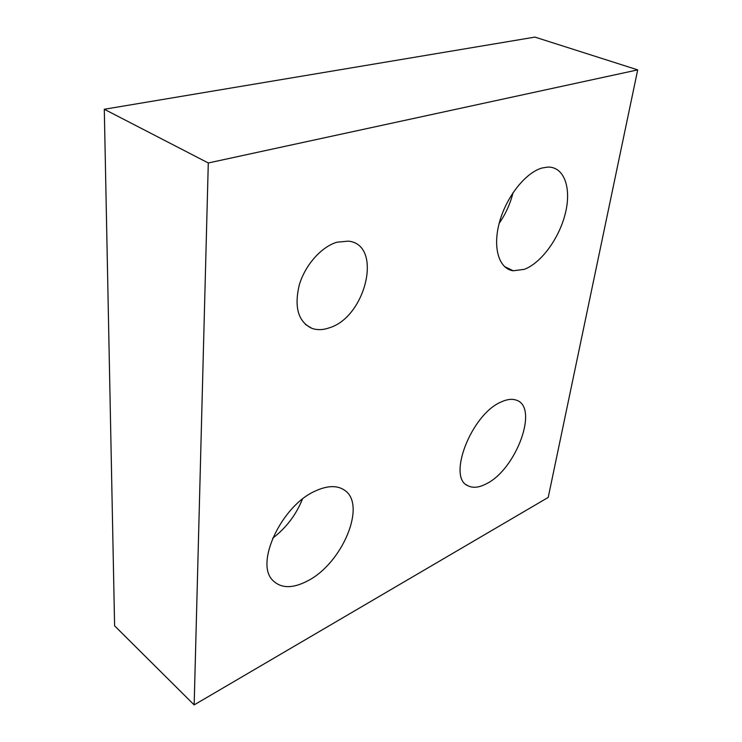 <?xml version="1.0" encoding="UTF-8"?>
<svg xmlns="http://www.w3.org/2000/svg" width="742" height="742" viewBox="0 0 742 742"><rect width="100%" height="100%" fill="white"/><g stroke="black" fill="none" stroke-linecap="round" stroke-linejoin="round"><path stroke-width="1.11" d="M329.55 327.751C323.104 330.051 317.186 330.236 311.798 328.316C298.349 321.824 294.12 307.578 299.109 285.577C304.776 265.478 321.212 246.798 336.961 242.207L348.248 241.141C383.104 244.341 366.214 316.63 329.55 327.751M524.26 269.346L513.26 270.784C499.097 268.947 492.456 248.06 499.394 222.535C506.192 197.038 525.503 172.543 542.059 168.007L547.735 167.08C564.189 166.588 571.609 187.902 565.441 212.991C559.44 238.061 541.308 263.03 524.26 269.346M486.613 483.654C479.156 487.642 472.886 488.319 467.803 485.695C447.018 477.421 471.439 414.388 500.943 402.062C506.897 399.27 511.999 398.63 516.265 400.142C539.174 406.904 516.395 469.055 486.613 483.654M307.615 580.903C292.598 588.721 280.986 588.545 272.768 580.355C254.58 563.206 281.849 505.395 315.406 490.981C327.584 485.426 337.322 485.194 344.613 490.267C366.9 504.736 342.433 563.317 307.615 580.903M272.611 538.284C286.162 527.896 296.086 514.865 302.393 499.19M499.199 223.286C505.682 213.946 510.301 203.716 513.065 192.614M637.703 69.878L534.936 37.1L104.297 109.269L114.602 625.831L194.163 704.9L548.217 497.418L637.703 69.878L208.289 162.971L104.297 109.269M208.289 162.971L194.163 704.9M311.798 328.316L305.407 324.449M513.26 270.784L504.458 266.536M467.803 485.695L466.44 484.804"/></g></svg>

